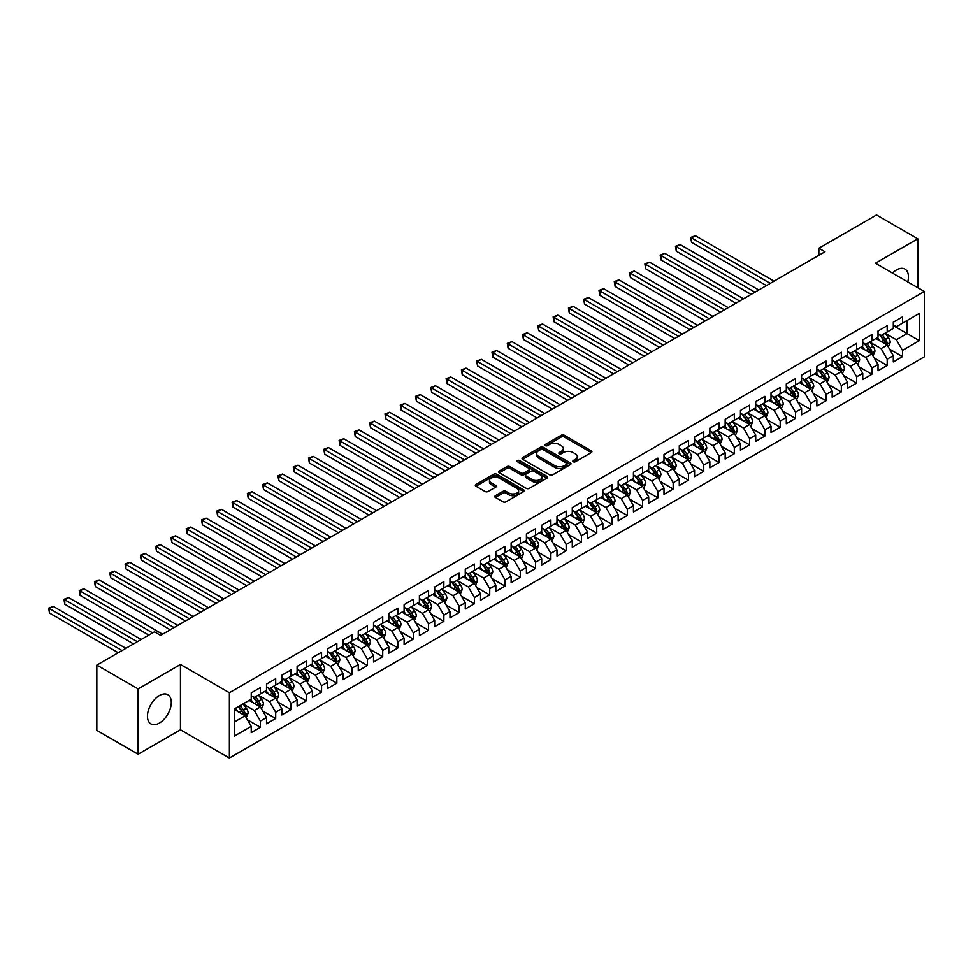 <?xml version="1.0" encoding="UTF-8"?>
<svg xmlns="http://www.w3.org/2000/svg" width="973" height="973" viewBox="0 0 973 973"><rect width="100%" height="100%" fill="white"/><g stroke="black" fill="none" stroke-linecap="round" stroke-linejoin="round"><path stroke-width="1.46" d="M573.243 461.774A1.484 0.864 0 0 0 575.335 461.774L591.28 452.567A2.116 1.228 0 0 0 591.9 451.691A2.116 1.228 0 0 0 591.28 450.827L564.267 435.235A2.116 1.228 0 0 0 561.275 435.235L545.33 444.442A1.484 0.864 0 0 0 544.892 445.05A1.484 0.864 0 0 0 545.33 445.658A1.484 0.864 0 0 0 547.434 445.658L549.49 444.466A6.787 3.916 0 0 1 559.098 444.466L561.348 445.768A6.787 3.916 0 0 1 563.331 448.529A6.787 3.916 0 0 1 561.348 451.302L559.28 452.494A1.484 0.864 0 0 0 558.843 453.102A1.484 0.864 0 0 0 559.28 453.71A1.484 0.864 0 0 0 561.385 453.71L563.452 452.518A6.787 3.916 0 0 1 573.048 452.518L575.298 453.819A6.787 3.916 0 0 1 577.293 456.592A6.787 3.916 0 0 1 575.298 459.365L573.243 460.557A1.484 0.864 0 0 0 572.805 461.166A1.484 0.864 0 0 0 573.243 461.774L573.243 460.557M159.365 723.085A16.869 9.742 120 0 0 170.384 708.222A16.869 9.742 120 0 0 167.794 694.71A16.869 9.742 120 0 0 159.365 695.549A16.869 9.742 120 0 0 148.346 710.412A16.869 9.742 120 0 0 150.937 723.924A16.869 9.742 120 0 0 159.365 723.085M907.748 281.902A16.869 9.742 120 0 0 904.963 269.12A16.869 9.742 120 0 0 896.522 269.947A16.869 9.742 120 0 0 892.496 273.097M495.391 495.707A2.116 1.228 0 0 0 494.771 496.571A2.116 1.228 0 0 0 495.391 497.434L502.98 501.813A2.116 1.228 0 0 0 505.972 501.813L523.681 491.596A2.116 1.228 0 0 0 524.301 490.72A2.116 1.228 0 0 0 523.681 489.857L496.668 474.265A2.116 1.228 0 0 0 493.676 474.265L475.967 484.493A2.116 1.228 0 0 0 475.347 485.357A2.116 1.228 0 0 0 475.967 486.22L485.113 491.511A2.116 1.228 0 0 0 488.118 491.511L495.695 487.132A2.116 1.228 0 0 0 496.315 486.269A2.116 1.228 0 0 0 495.695 485.393L491.158 482.778A5.68 3.272 0 0 1 489.492 480.455A5.68 3.272 0 0 1 492.995 477.427A5.68 3.272 0 0 1 499.185 478.144L516.967 488.41A5.68 3.272 0 0 1 518.633 490.72A5.68 3.272 0 0 1 515.131 493.749A5.68 3.272 0 0 1 508.94 493.043L505.972 491.329A2.116 1.228 0 0 0 502.98 491.329L495.391 495.707L495.391 497.434M138.117 688.933L138.117 754.245L180.455 729.799L180.455 664.474L138.117 688.933L96.838 665.094L154.476 631.818L160.581 635.357L824.982 251.764L818.865 248.237L818.865 255.303M180.455 664.474L229.385 692.727L924.35 291.486L924.35 356.799L229.385 758.04L229.385 692.727M917.782 287.692L917.782 238.799L875.432 263.245L924.35 291.486M917.782 238.799L876.503 214.96L818.865 248.237M549.648 474.873A2.116 1.228 0 0 0 552.64 474.873L570.348 464.644A2.116 1.228 0 0 0 570.969 463.78A2.116 1.228 0 0 0 570.348 462.917L543.335 447.325A2.116 1.228 0 0 0 540.343 447.325L522.635 457.541A2.116 1.228 0 0 0 522.014 458.405A2.116 1.228 0 0 0 522.635 459.28L549.648 474.873M518.05 462.09A1.484 0.864 0 0 1 519.558 462.297L546.984 478.132L529.312 488.349A2.116 1.228 0 0 1 526.308 488.349L499.295 472.744L499.295 471.017A2.116 1.228 0 0 0 498.675 471.881A2.116 1.228 0 0 0 499.295 472.744M499.295 471.017L506.872 466.639A2.116 1.228 0 0 1 509.876 466.639L520.835 472.963A2.116 1.228 0 0 0 523.827 472.963L528.862 470.068A2.116 1.228 0 0 0 529.482 469.193A2.116 1.228 0 0 0 528.862 468.329L517.454 461.749A1.484 0.864 0 0 1 517.016 461.141A1.484 0.864 0 0 1 517.94 460.351A1.484 0.864 0 0 1 519.558 460.533L547.021 476.393A2.116 1.228 0 0 1 547.641 477.257A2.116 1.228 0 0 1 547.021 478.12L547.021 476.393M893.311 325.639L907.079 333.581L907.079 320.518L919.303 313.464L902.494 323.17L902.494 316.906L893.311 322.197L893.311 328.473L887.206 332L887.206 325.736L878.023 331.027L878.023 337.29L871.917 340.83L871.917 334.554L862.747 339.857L862.747 346.12L856.629 349.648L856.629 343.384L847.459 348.675L847.459 354.95L841.341 358.478L841.341 352.214L832.17 357.505L832.17 363.768L826.053 367.308L826.053 361.032L816.882 366.334L816.882 372.598L810.764 376.125L810.764 369.862L801.594 375.152L801.594 381.428L795.476 384.955L795.476 378.692L786.306 383.982L786.306 390.246L780.188 393.785L780.188 387.509L771.017 392.812L771.017 399.076L764.9 402.603L764.9 396.339L755.729 401.63L755.729 407.906L749.611 411.433L749.611 405.169L740.441 410.46L740.441 416.724L734.323 420.263L734.323 413.987L725.153 419.29L725.153 425.554L719.035 429.081L719.035 422.817L709.864 428.12L709.864 434.384L703.747 437.911L703.747 431.647L694.576 436.938L694.576 443.202L688.458 446.741L688.458 440.477L679.288 445.768L679.288 452.031L673.17 455.559L673.17 449.295L664 454.598L664 460.861L657.894 464.389L657.894 458.125L648.711 463.416L648.711 469.691L642.606 473.219L642.606 466.955L633.423 472.246L633.423 478.509L627.317 482.049L627.317 475.773L618.147 481.076L618.147 487.339L612.029 490.866L612.029 484.603L602.859 489.893L602.859 496.169L596.741 499.696L596.741 493.433L587.57 498.723L587.57 504.987L581.453 508.526L581.453 502.25L572.282 507.553L572.282 513.817L566.164 517.344L566.164 511.08L556.994 516.371L556.994 522.647L550.876 526.174L550.876 519.91L541.706 525.201L541.706 531.465L535.588 535.004L535.588 528.728L526.417 534.031L526.417 540.295L520.3 543.822L520.3 537.558L511.129 542.849L511.129 549.125L505.011 552.652L505.011 546.388L495.841 551.679L495.841 557.943L489.723 561.482L489.723 555.206L480.553 560.509L480.553 566.773L474.435 570.3L474.435 564.036L465.264 569.339L465.264 575.602L459.147 579.13L459.147 572.866L449.976 578.157L449.976 584.42L443.858 587.96L443.858 581.696L434.688 586.987L434.688 593.25L428.57 596.777L428.57 590.514L419.399 595.817L419.399 602.08L413.294 605.607L413.294 599.344L404.111 604.634L404.111 610.91L398.006 614.437L398.006 608.174L388.823 613.464L388.823 619.728L382.717 623.267L382.717 616.991L373.535 622.294L373.535 628.558L367.429 632.085L367.429 625.821L358.259 631.112L358.259 637.388L352.141 640.915L352.141 634.651L342.97 639.942L342.97 646.206L336.853 649.745L336.853 643.469L327.682 648.772L327.682 655.036L321.564 658.563L321.564 652.299L312.394 657.59L312.394 663.866L306.276 667.393L306.276 661.129L297.106 666.42L297.106 672.684L290.988 676.223L290.988 669.947L281.817 675.25L281.817 681.514L275.7 685.041L275.7 678.777L266.529 684.068L266.529 690.344L260.411 693.871L260.411 687.607L251.241 692.898L251.241 699.161L234.42 708.879L234.42 736.062L251.241 726.357L245.123 715.763L234.42 709.585M919.303 313.464L919.303 340.647L902.494 350.353L896.376 339.759L885.296 333.362M889.565 349.161L902.494 356.629L902.494 350.353M902.494 356.629L893.311 361.92L893.311 355.656L887.206 359.183L881.088 348.589L870.008 342.192M874.289 357.991L887.206 365.447L887.206 359.183M887.206 365.447L878.023 370.749L878.023 364.474L871.917 368.013L865.8 357.419L854.72 351.022M859.001 366.821L871.917 374.277L871.917 368.013M871.917 374.277L862.747 379.567L862.747 373.304L856.629 376.831L850.511 366.249L839.431 359.84M843.713 375.639L856.629 383.107L856.629 376.831M856.629 383.107L847.459 388.397L847.459 382.134L841.341 385.661L835.223 375.067L824.143 368.67M828.424 384.469L841.341 391.924L841.341 385.661M841.341 391.924L832.17 397.227L832.17 390.951L826.053 394.491L819.935 383.897L808.855 377.5M813.136 393.299L826.053 400.754L826.053 394.491M826.053 400.754L816.882 406.045L816.882 399.781L810.764 403.309L804.647 392.727L793.567 386.317M797.848 402.117L810.764 409.584L810.764 403.309M810.764 409.584L801.594 414.875L801.594 408.611L795.476 412.138L789.358 401.545L778.278 395.147M782.56 410.947L795.476 418.402L795.476 412.138M795.476 418.402L786.306 423.705L786.306 417.441L780.188 420.968L774.07 410.375L762.99 403.977M767.271 419.777L780.188 427.232L780.188 420.968M780.188 427.232L771.017 432.523L771.017 426.259L764.9 429.786L758.782 419.205L747.702 412.807M751.983 428.606L764.9 436.062L764.9 429.786M764.9 436.062L755.729 441.353L755.729 435.089L749.611 438.616L743.494 428.023L732.414 421.625M736.695 437.424L749.611 444.88L749.611 438.616M749.611 444.88L740.441 450.183L740.441 443.919L734.323 447.446L728.205 436.853L717.125 430.455M721.407 446.254L734.323 453.71L734.323 447.446M734.323 453.71L725.153 459.013L725.153 452.737L719.035 456.276L712.929 445.683L701.837 439.285M706.118 455.084L719.035 462.54L719.035 456.276M719.035 462.54L709.864 467.831L709.864 461.567L703.747 465.094L697.641 454.5L686.549 448.103M690.83 463.902L703.747 471.358L703.747 465.094M703.747 471.358L694.576 476.661L694.576 470.397L688.458 473.924L682.353 463.33L671.261 456.933M675.542 472.732L688.458 480.188L688.458 473.924M688.458 480.188L679.288 485.491L679.288 479.215L673.17 482.754L667.064 472.16L655.972 465.763M660.253 481.562L673.17 489.018L673.17 482.754M673.17 489.018L664 494.308L664 488.045L657.894 491.572L651.776 480.978L640.684 474.581M644.965 490.38L657.894 497.848L657.894 491.572M657.894 497.848L648.711 503.138L648.711 496.875L642.606 500.402L636.488 489.808L625.408 483.411M629.689 499.21L642.606 506.665L642.606 500.402M642.606 506.665L633.423 511.968L633.423 505.692L627.317 509.232L621.2 498.638L610.12 492.241M614.401 508.04L627.317 515.495L627.317 509.232M627.317 515.495L618.147 520.786L618.147 514.522L612.029 518.05L605.911 507.468L594.831 501.059M599.113 516.858L612.029 524.325L612.029 518.05M612.029 524.325L602.859 529.616L602.859 523.352L596.741 526.88L590.623 516.286L579.543 509.888M583.824 525.688L596.741 533.143L596.741 526.88M596.741 533.143L587.57 538.446L587.57 532.17L581.453 535.709L575.335 525.116L564.255 518.718M568.536 534.518L581.453 541.973L581.453 535.709M581.453 541.973L572.282 547.264L572.282 541L566.164 544.527L560.047 533.946L548.967 527.536M553.248 543.335L566.164 550.803L566.164 544.527M566.164 550.803L556.994 556.094L556.994 549.83L550.876 553.357L544.758 542.764L533.678 536.366M537.96 552.165L550.876 559.621L550.876 553.357M550.876 559.621L541.706 564.924L541.706 558.66L535.588 562.187L529.47 551.594L518.39 545.196M522.671 560.995L535.588 568.451L535.588 562.187M535.588 568.451L526.417 573.742L526.417 567.478L520.3 571.005L514.182 560.424L503.102 554.026M507.383 569.825L520.3 577.281L520.3 571.005M520.3 577.281L511.129 582.572L511.129 576.308L505.011 579.835L498.894 569.241L487.814 562.844M492.095 578.643L505.011 586.099L505.011 579.835M505.011 586.099L495.841 591.402L495.841 585.138L489.723 588.665L483.605 578.071L472.525 571.674M476.806 587.473L489.723 594.929L489.723 588.665M489.723 594.929L480.553 600.232L480.553 593.956L474.435 597.495L468.317 586.901L457.237 580.504M461.518 596.303L474.435 603.759L474.435 597.495M474.435 603.759L465.264 609.049L465.264 602.786L459.147 606.313L453.041 595.719L441.949 589.322M446.23 605.121L459.147 612.576L459.147 606.313M459.147 612.576L449.976 617.879L449.976 611.616L443.858 615.143L437.753 604.549L426.661 598.152M430.942 613.951L443.858 621.406L443.858 615.143M443.858 621.406L434.688 626.709L434.688 620.433L428.57 623.973L422.464 613.379L411.372 606.982M415.653 622.781L428.57 630.236L428.57 623.973M428.57 630.236L419.399 635.527L419.399 629.263L413.294 632.791L407.176 622.197L396.084 615.8M400.365 631.599L413.294 639.066L413.294 632.791M413.294 639.066L404.111 644.357L404.111 638.093L398.006 641.621L391.888 631.027L380.808 624.63M385.077 640.429L398.006 647.884L398.006 641.621M398.006 647.884L388.823 653.187L388.823 646.911L382.717 650.45L376.6 639.857L365.52 633.459M369.801 649.259L382.717 656.714L382.717 650.45M382.717 656.714L373.535 662.005L373.535 655.741L367.429 659.268L361.311 648.687L350.231 642.277M354.513 658.076L367.429 665.544L367.429 659.268M367.429 665.544L358.259 670.835L358.259 664.571L352.141 668.098L346.023 657.505L334.943 651.107M339.224 666.906L352.141 674.362L352.141 668.098M352.141 674.362L342.97 679.665L342.97 673.389L336.853 676.928L330.735 666.335L319.655 659.937M323.936 675.736L336.853 683.192L336.853 676.928M336.853 683.192L327.682 688.483L327.682 682.219L321.564 685.746L315.447 675.165L304.367 668.755M308.648 684.554L321.564 692.022L321.564 685.746M321.564 692.022L312.394 697.313L312.394 691.049L306.276 694.576L300.158 683.983L289.078 677.585M293.36 693.384L306.276 700.84L306.276 694.576M306.276 700.84L297.106 706.143L297.106 699.879L290.988 703.406L284.87 692.812L273.79 686.415M278.071 702.214L290.988 709.67L290.988 703.406M290.988 709.67L281.817 714.96L281.817 708.697L275.7 712.224L269.582 701.642L258.502 695.245M262.783 711.044L275.7 718.5L275.7 712.224M275.7 718.5L266.529 723.79L266.529 717.527L260.411 721.054L254.294 710.46L243.214 704.063M247.495 719.862L260.411 727.317L260.411 721.054M260.411 727.317L251.241 732.62L251.241 726.357M251.241 695.634L254.294 697.398L260.411 693.871M234.42 721.942L245.123 715.763M266.529 686.804L269.582 688.58L275.7 685.041M254.294 710.46L260.411 706.933L249.1 700.402M266.529 717.527L260.411 706.933M281.817 677.986L284.87 679.75L290.988 676.223M269.582 701.642L275.7 698.103L264.388 691.572M281.817 708.697L275.7 698.103M297.106 669.156L300.158 670.92L306.276 667.393M284.87 692.812L290.988 689.285L279.677 682.754M297.106 699.879L290.988 689.285M312.394 660.326L315.447 662.102L321.564 658.563M300.158 683.983L306.276 680.455L294.965 673.924M312.394 691.049L306.276 680.455M327.682 651.509L330.735 653.272L336.853 649.745M315.447 675.165L321.564 671.625L310.253 665.094M327.682 682.219L321.564 671.625M342.97 642.679L346.023 644.442L352.141 640.915M330.735 666.335L336.853 662.808L325.541 656.276M342.97 673.389L336.853 662.808M358.259 633.849L361.311 635.612L367.429 632.085M346.023 657.505L352.141 653.978L340.83 647.446M358.259 664.571L352.141 653.978M373.535 625.031L376.6 626.794L382.717 623.267M361.311 648.687L367.429 645.148L356.118 638.616M373.535 655.741L367.429 645.148M388.823 616.201L391.888 617.964L398.006 614.437M376.6 639.857L382.717 636.33L371.394 629.799M388.823 646.911L382.717 636.33M404.111 607.371L407.176 609.134L413.294 605.607M391.888 631.027L398.006 627.5L386.682 620.969M404.111 638.093L398.006 627.5M419.399 598.553L422.464 600.317L428.57 596.777M407.176 622.197L413.294 618.67L401.971 612.139M419.399 629.263L413.294 618.67M434.688 589.723L437.753 591.487L443.858 587.96M422.464 613.379L428.57 609.84L417.259 603.309M434.688 620.433L428.57 609.84M449.976 580.893L453.041 582.657L459.147 579.13M437.753 604.549L443.858 601.022L432.547 594.491M449.976 611.616L443.858 601.022M465.264 572.075L468.317 573.839L474.435 570.3M453.041 595.719L459.147 592.192L447.835 585.661M465.264 602.786L459.147 592.192M480.553 563.245L483.605 565.009L489.723 561.482M468.317 586.901L474.435 583.362L463.124 576.831M480.553 593.956L474.435 583.362M495.841 554.415L498.894 556.179L505.011 552.652M483.605 578.071L489.723 574.544L478.412 568.013M495.841 585.138L489.723 574.544M511.129 545.585L514.182 547.361L520.3 543.822M498.894 569.241L505.011 565.714L493.7 559.183M511.129 576.308L505.011 565.714M526.417 536.768L529.47 538.531L535.588 535.004M514.182 560.424L520.3 556.884L508.988 550.353M526.417 567.478L520.3 556.884M541.706 527.938L544.758 529.701L550.876 526.174M529.47 551.594L535.588 548.067L524.277 541.535M541.706 558.66L535.588 548.067M556.994 519.108L560.047 520.883L566.164 517.344M544.758 542.764L550.876 539.237L539.565 532.705M556.994 549.83L550.876 539.237M572.282 510.29L575.335 512.053L581.453 508.526M560.047 533.946L566.164 530.407L554.853 523.875M572.282 541L566.164 530.407M587.57 501.46L590.623 503.223L596.741 499.696M575.335 525.116L581.453 521.589L570.142 515.058M587.57 532.17L581.453 521.589M602.859 492.63L605.911 494.393L612.029 490.866M590.623 516.286L596.741 512.759L585.43 506.228M602.859 523.352L596.741 512.759M618.147 483.812L621.2 485.576L627.317 482.049M605.911 507.468L612.029 503.929L600.718 497.398M618.147 514.522L612.029 503.929M633.423 474.982L636.488 476.746L642.606 473.219M621.2 498.638L627.317 495.111L616.006 488.58M633.423 505.692L627.317 495.111M648.711 466.152L651.776 467.916L657.894 464.389M636.488 489.808L642.606 486.281L631.282 479.75M648.711 496.875L642.606 486.281M664 457.334L667.064 459.098L673.17 455.559M651.776 480.978L657.894 477.451L646.571 470.92M664 488.045L657.894 477.451M679.288 448.504L682.353 450.268L688.458 446.741M667.064 472.16L673.17 468.621L661.859 462.09M679.288 479.215L673.17 468.621M694.576 439.674L697.641 441.438L703.747 437.911M682.353 463.33L688.458 459.803L677.147 453.272M694.576 470.397L688.458 459.803M709.864 430.857L712.929 432.62L719.035 429.081M697.641 454.5L703.747 450.973L692.435 444.442M709.864 461.567L703.747 450.973M725.153 422.027L728.205 423.79L734.323 420.263M712.929 445.683L719.035 442.143L707.724 435.612M725.153 452.737L719.035 442.143M740.441 413.197L743.494 414.96L749.611 411.433M728.205 436.853L734.323 433.326L723.012 426.794M740.441 443.919L734.323 433.326M755.729 404.367L758.782 406.142L764.9 402.603M743.494 428.023L749.611 424.496L738.3 417.964M755.729 435.089L749.611 424.496M771.017 395.549L774.07 397.312L780.188 393.785M758.782 419.205L764.9 415.666L753.589 409.134M771.017 426.259L764.9 415.666M786.306 386.719L789.358 388.482L795.476 384.955M774.07 410.375L780.188 406.848L768.877 400.317M786.306 417.441L780.188 406.848M801.594 377.889L804.647 379.665L810.764 376.125M789.358 401.545L795.476 398.018L784.165 391.487M801.594 408.611L795.476 398.018M816.882 369.071L819.935 370.835L826.053 367.308M804.647 392.727L810.764 389.188L799.453 382.657M816.882 399.781L810.764 389.188M832.17 360.241L835.223 362.005L841.341 358.478M819.935 383.897L826.053 380.37L814.742 373.839M832.17 390.951L826.053 380.37M847.459 351.411L850.511 353.175L856.629 349.648M835.223 375.067L841.341 371.54L830.03 365.009M847.459 382.134L841.341 371.54M862.747 342.593L865.8 344.357L871.917 340.83M850.511 366.249L856.629 362.71L845.318 356.179M862.747 373.304L856.629 362.71M878.023 333.763L881.088 335.527L887.206 332M865.8 357.419L871.917 353.892L860.606 347.361M878.023 364.474L871.917 353.892M893.311 324.933L896.376 326.697L902.494 323.17M881.088 348.589L887.206 345.062L875.882 338.531M893.311 355.656L887.206 345.062M96.838 665.094L96.838 730.407L138.117 754.245M180.455 729.799L229.385 758.04M896.376 339.759L907.079 333.581L919.303 340.647M573.827 461.98L575.298 461.129A6.787 3.916 0 0 0 577.293 458.356L577.293 456.592M563.331 448.529L563.331 450.304A6.787 3.916 0 0 1 561.348 453.077L559.876 453.917M591.28 450.827L591.28 452.567L564.267 436.999A2.116 1.228 0 0 0 561.275 436.999L545.926 445.865M570.324 464.668L543.335 449.088A2.116 1.228 0 0 0 540.343 449.088L522.659 459.292M566.602 464.389A1.484 0.864 0 0 0 567.028 463.78A1.484 0.864 0 0 0 566.602 463.172L542.885 449.49A1.484 0.864 0 0 0 540.793 449.49L538.616 450.742A6.787 3.916 0 0 0 536.622 453.515A6.787 3.916 0 0 0 538.616 456.288L554.817 465.641A6.787 3.916 0 0 0 564.425 465.641L566.602 464.389L566.602 466.152A1.484 0.864 0 0 0 567.028 465.544L567.028 463.78M536.622 453.515L536.622 455.279A6.787 3.916 0 0 0 538.616 458.052L538.616 456.288M566.602 466.152L564.425 467.405A6.787 3.916 0 0 1 554.817 467.405L538.616 458.052M499.331 472.769L506.872 468.402L506.872 466.639M529.482 469.193L529.482 470.956A2.116 1.228 0 0 1 528.862 471.832L523.827 474.727A2.116 1.228 0 0 1 520.835 474.727L509.876 468.402A2.116 1.228 0 0 0 506.872 468.402M532.195 479.531A5.68 3.272 0 0 0 538.385 480.236A5.68 3.272 0 0 0 541.888 477.208A5.68 3.272 0 0 0 540.222 474.897L533.958 471.273A2.116 1.228 0 0 0 530.954 471.273L525.931 474.179A2.116 1.228 0 0 0 525.311 475.043A2.116 1.228 0 0 0 525.931 475.906L532.195 479.531L532.195 481.294A5.68 3.272 0 0 0 538.385 482A5.68 3.272 0 0 0 541.888 478.971L541.888 477.208M525.311 475.043L525.311 476.806A2.116 1.228 0 0 0 525.931 477.682L525.931 475.906M532.195 481.294L525.931 477.682M518.633 490.72L518.633 492.496A5.68 3.272 0 0 1 515.131 495.525A5.68 3.272 0 0 1 508.94 494.807L505.972 493.092A2.116 1.228 0 0 0 502.98 493.092L495.427 497.458M489.492 480.455L489.492 482.219A5.68 3.272 0 0 0 491.158 484.542L491.158 482.778M495.671 487.145L491.158 484.542M523.681 489.857L523.681 491.596L496.668 476.028A2.116 1.228 0 0 0 493.676 476.028L475.992 486.232M888.337 347.02L890.222 342.399A5.729 3.308 -120 0 0 888.398 337.522L885.15 333.18M879.981 340.891L877.512 337.595M774.07 281.161L695.391 235.734L691.572 237.935L691.572 242.35L766.432 285.576M879.385 334.542L883.654 340.258A5.729 3.308 60 0 1 885.296 343.7L887.133 342.642A5.729 3.308 -120 0 0 885.491 339.188L882.243 334.858M880.395 335.126L884.408 340.477A2.919 1.691 60 0 1 884.931 341.365L887.133 342.642M691.572 242.35L690.721 237.448L770.251 283.362M690.721 237.448L695.391 235.734M873.049 355.85L874.946 351.217A5.729 3.308 -120 0 0 873.109 346.339L869.862 342.01M864.693 349.721L862.224 346.424M758.782 289.99L680.103 244.551L676.284 246.765L676.284 251.18L751.144 294.393M864.097 343.372L868.378 349.076A5.729 3.308 60 0 1 870.008 352.53L871.844 351.46A5.729 3.308 -120 0 0 870.203 348.018L866.955 343.688M865.106 343.956L869.12 349.307A2.919 1.691 60 0 1 869.643 350.195L871.844 351.46M676.284 251.18L675.444 246.278L754.963 292.192M675.444 246.278L680.103 244.551M857.76 364.668L859.658 360.046A5.729 3.308 -120 0 0 857.821 355.169L854.574 350.827M849.405 358.538L846.936 355.242M743.494 298.808L664.814 253.381L660.995 255.595L660.995 259.998L735.856 303.223M848.809 352.202L853.09 357.906A5.729 3.308 60 0 1 854.72 361.348L856.556 360.29A5.729 3.308 -120 0 0 854.914 356.848L851.667 352.506M849.818 352.785L853.832 358.137A2.919 1.691 60 0 1 854.355 359.025L856.556 360.29M660.995 259.998L660.156 255.108L739.675 301.022M660.156 255.108L664.814 253.381M842.472 373.498L844.369 368.876A5.729 3.308 -120 0 0 842.533 363.999L839.285 359.657M834.116 367.368L831.647 364.072M728.205 307.638L649.526 262.211L645.707 264.413L645.707 268.828L720.567 312.053M833.52 361.019L837.802 366.736A5.729 3.308 60 0 1 839.444 370.178L841.268 369.12A5.729 3.308 -120 0 0 839.626 365.678L836.379 361.336M834.53 361.603L838.544 366.967A2.919 1.691 60 0 1 839.067 367.843L841.268 369.12M645.707 268.828L644.868 263.926L724.386 309.84M644.868 263.926L649.526 262.211M827.184 382.328L829.081 377.694A5.729 3.308 -120 0 0 827.245 372.817L823.997 368.487M818.828 376.198L816.359 372.902M712.917 316.468L634.238 271.041L630.419 273.243L630.419 277.658L705.279 320.871M818.232 369.849L822.513 375.554A5.729 3.308 60 0 1 824.155 379.008L825.98 377.95A5.729 3.308 -120 0 0 824.35 374.496L821.103 370.166M819.242 370.433L823.255 375.785A2.919 1.691 60 0 1 823.79 376.673L825.98 377.95M630.419 277.658L629.58 272.756L709.098 318.67M629.58 272.756L634.238 271.041M811.896 391.146L813.793 386.524A5.729 3.308 -120 0 0 811.956 381.647L808.709 377.317M803.54 385.016L801.071 381.72M697.641 325.286L618.95 279.859L615.131 282.073L615.131 286.476L689.991 329.701M802.944 378.679L807.225 384.384A5.729 3.308 60 0 1 808.867 387.826L810.691 386.768A5.729 3.308 -120 0 0 809.062 383.326L805.814 378.984M803.953 379.263L807.967 384.615A2.919 1.691 60 0 1 808.502 385.503L810.691 386.768M615.131 286.476L614.291 281.586L693.81 327.5M614.291 281.586L618.95 279.859M796.607 399.976L798.505 395.354A5.729 3.308 -120 0 0 796.668 390.477L793.421 386.135M788.252 393.846L785.783 390.55M682.353 334.116L603.661 288.689L599.842 290.891L599.842 295.306L674.703 338.531M787.656 387.509L791.937 393.214A5.729 3.308 60 0 1 793.579 396.656L795.415 395.597A5.729 3.308 -120 0 0 793.773 392.155L790.526 387.813M788.665 388.081L792.679 393.445A2.919 1.691 60 0 1 793.214 394.32L795.415 395.597M599.842 295.306L599.003 290.404L678.522 336.317M599.003 290.404L603.661 288.689M781.319 408.806L783.216 404.172A5.729 3.308 -120 0 0 781.392 399.295L778.145 394.965M772.963 402.676L770.494 399.38M667.064 342.946L588.373 297.519L584.554 299.72L584.554 304.135L659.414 347.361M772.367 396.327L776.649 402.031A5.729 3.308 60 0 1 778.291 405.486L780.127 404.427A5.729 3.308 -120 0 0 778.485 400.973L775.238 396.643M773.377 396.911L777.391 402.263A2.919 1.691 60 0 1 777.926 403.15L780.127 404.427M584.554 304.135L583.715 299.234L663.233 345.147M583.715 299.234L588.373 297.519M766.031 417.624L767.928 413.002A5.729 3.308 -120 0 0 766.104 408.125L762.856 403.795M757.675 411.494L755.206 408.198M651.776 351.764L573.085 306.337L569.266 308.55L569.266 312.965L644.126 356.179M757.091 405.157L761.36 410.861A5.729 3.308 60 0 1 763.002 414.303L764.839 413.245A5.729 3.308 -120 0 0 763.197 409.803L759.949 405.473M758.089 405.741L762.102 411.093A2.919 1.691 60 0 1 762.637 411.98L764.839 413.245M569.266 312.965L568.427 308.064L647.945 353.977M568.427 308.064L573.085 306.337M750.742 426.454L752.64 421.832A5.729 3.308 -120 0 0 750.815 416.955L747.568 412.613M742.387 420.324L739.918 417.028M636.488 360.594L557.797 315.167L553.978 317.368L553.978 321.783L628.838 365.009M741.803 413.987L746.072 419.691A5.729 3.308 60 0 1 747.714 423.133L749.551 422.075A5.729 3.308 -120 0 0 747.909 418.633L744.661 414.291M742.8 414.559L746.814 419.922A2.919 1.691 60 0 1 747.349 420.81L749.551 422.075M553.978 321.783L553.138 316.882L632.669 362.795M553.138 316.882L557.797 315.167M735.454 435.284L737.352 430.662A5.729 3.308 -120 0 0 735.527 425.773L732.28 421.443M727.099 429.154L724.63 425.858M621.2 369.424L542.508 323.997L538.689 326.198L538.689 330.613L613.549 373.839M726.515 422.805L730.784 428.509A5.729 3.308 60 0 1 732.426 431.963L734.262 430.905A5.729 3.308 -120 0 0 732.62 427.451L729.373 423.121M727.512 423.389L731.526 428.74A2.919 1.691 60 0 1 732.061 429.628L734.262 430.905M538.689 330.613L537.85 325.712L617.381 371.625M537.85 325.712L542.508 323.997M720.166 444.114L722.063 439.48A5.729 3.308 -120 0 0 720.239 434.603L716.992 430.273M711.81 437.972L709.341 434.688M605.911 378.242L527.22 332.815L523.401 335.028L523.401 339.443L598.261 382.657M711.227 431.635L715.496 437.339A5.729 3.308 60 0 1 717.137 440.781L718.974 439.723A5.729 3.308 -120 0 0 717.332 436.281L714.085 431.951M712.236 432.219L716.237 437.57A2.919 1.691 60 0 1 716.773 438.458L718.974 439.723M523.401 339.443L522.562 334.542L602.092 380.455M522.562 334.542L527.22 332.815M704.878 452.931L706.775 448.31A5.729 3.308 -120 0 0 704.951 443.433L701.703 439.091M696.522 446.802L694.053 443.506M590.623 387.072L511.944 341.645L508.113 343.846L508.113 348.261L582.973 391.487M695.938 440.465L700.207 446.169A5.729 3.308 60 0 1 701.849 449.611L703.686 448.553A5.729 3.308 -120 0 0 702.044 445.111L698.796 440.769M696.948 441.037L700.949 446.4A2.919 1.691 60 0 1 701.484 447.288L703.686 448.553M508.113 348.261L507.274 343.372L586.804 389.285M507.274 343.372L511.944 341.645M689.589 461.761L691.487 457.14A5.729 3.308 -120 0 0 689.662 452.263L686.415 447.921M681.234 455.632L678.765 452.336M575.335 395.902L496.656 350.475L492.825 352.676L492.825 357.091L567.697 400.317M680.65 449.283L684.919 454.987A5.729 3.308 60 0 1 686.561 458.441L688.398 457.383A5.729 3.308 -120 0 0 686.756 453.929L683.508 449.599M681.659 449.867L685.661 455.218A2.919 1.691 60 0 1 686.196 456.106L688.398 457.383M492.825 357.091L491.985 352.19L571.516 398.103M491.985 352.19L496.656 350.475M674.313 470.591L676.199 465.958A5.729 3.308 -120 0 0 674.374 461.08L671.127 456.751M665.946 464.462L663.477 461.166M560.047 404.719L481.367 359.292L477.536 361.506L477.536 365.921L552.409 409.134M665.362 458.113L669.631 463.817A5.729 3.308 60 0 1 671.273 467.259L673.109 466.201A5.729 3.308 -120 0 0 671.467 462.759L668.22 458.429M666.371 458.697L670.385 464.048A2.919 1.691 60 0 1 670.908 464.936L673.109 466.201M477.536 365.921L476.697 361.019L556.228 406.933M476.697 361.019L481.367 359.292M659.025 479.409L660.91 474.788A5.729 3.308 -120 0 0 659.086 469.91L655.838 465.568M650.669 473.279L648.2 469.983M544.758 413.549L466.079 368.122L462.248 370.336L462.248 374.739L537.12 417.964M650.073 466.943L654.342 472.647A5.729 3.308 60 0 1 655.984 476.089L657.821 475.031A5.729 3.308 -120 0 0 656.179 471.589L652.932 467.247M651.083 467.526L655.097 472.878A2.919 1.691 60 0 1 655.62 473.766L657.821 475.031M462.248 374.739L461.409 369.849L540.939 415.763M461.409 369.849L466.079 368.122M643.737 488.239L645.622 483.617A5.729 3.308 -120 0 0 643.798 478.74L640.55 474.398M635.381 482.109L632.912 478.813M529.47 422.379L450.791 376.952L446.972 379.154L446.972 383.569L521.832 426.794M634.785 475.761L639.054 481.477A5.729 3.308 60 0 1 640.696 484.919L642.533 483.861A5.729 3.308 -120 0 0 640.891 480.407L637.643 476.077M635.795 476.344L639.808 481.696A2.919 1.691 60 0 1 640.331 482.584L642.533 483.861M446.972 383.569L446.121 378.667L525.651 424.581M446.121 378.667L450.791 376.952M628.449 497.069L630.334 492.435A5.729 3.308 -120 0 0 628.509 487.558L625.262 483.228M620.093 490.939L617.624 487.643M514.182 431.209L435.503 385.77L431.684 387.984L431.684 392.399L506.544 435.612M619.497 484.59L623.778 490.295A5.729 3.308 60 0 1 625.408 493.749L627.244 492.679A5.729 3.308 -120 0 0 625.603 489.237L622.355 484.907M620.506 485.174L624.52 490.526A2.919 1.691 60 0 1 625.043 491.414L627.244 492.679M431.684 392.399L430.832 387.497L510.363 433.411M430.832 387.497L435.503 385.77M613.16 505.887L615.058 501.265A5.729 3.308 -120 0 0 613.221 496.388L609.974 492.046M604.805 499.757L602.336 496.461M498.894 440.027L420.214 394.6L416.395 396.814L416.395 401.217L491.256 444.442M604.209 493.42L608.49 499.125A5.729 3.308 60 0 1 610.12 502.567L611.956 501.509A5.729 3.308 -120 0 0 610.314 498.067L607.067 493.725M605.218 494.004L609.232 499.356A2.919 1.691 60 0 1 609.755 500.244L611.956 501.509M416.395 401.217L415.556 396.327L495.075 442.241M415.556 396.327L420.214 394.6M597.872 514.717L599.769 510.095A5.729 3.308 -120 0 0 597.933 505.218L594.685 500.876M589.516 508.587L587.047 505.291M483.605 448.857L404.926 403.43L401.107 405.632L401.107 410.047L475.967 453.272M588.92 502.238L593.202 507.955A5.729 3.308 60 0 1 594.831 511.397L596.668 510.339A5.729 3.308 -120 0 0 595.026 506.897L591.779 502.555M589.93 502.822L593.944 508.186A2.919 1.691 60 0 1 594.467 509.061L596.668 510.339M401.107 410.047L400.268 405.145L479.786 451.058M400.268 405.145L404.926 403.43M582.584 523.547L584.481 518.913A5.729 3.308 -120 0 0 582.645 514.036L579.397 509.706M574.228 517.417L571.759 514.121M468.317 457.687L389.638 412.26L385.819 414.462L385.819 418.876L460.679 462.09M573.632 511.068L577.913 516.772A5.729 3.308 60 0 1 579.555 520.227L581.38 519.168A5.729 3.308 -120 0 0 579.75 515.714L576.503 511.384M574.642 511.652L578.655 517.004A2.919 1.691 60 0 1 579.19 517.891L581.38 519.168M385.819 418.876L384.98 413.975L464.498 459.888M384.98 413.975L389.638 412.26M567.295 532.365L569.193 527.743A5.729 3.308 -120 0 0 567.356 522.866L564.109 518.536M558.94 526.235L556.471 522.939M453.041 466.505L374.35 421.078L370.531 423.291L370.531 427.694L445.391 470.92M558.344 519.898L562.625 525.602A5.729 3.308 60 0 1 564.267 529.044L566.091 527.986A5.729 3.308 -120 0 0 564.462 524.544L561.214 520.202M559.353 520.482L563.367 525.834A2.919 1.691 60 0 1 563.902 526.721L566.091 527.986M370.531 427.694L369.691 422.805L449.21 468.718M369.691 422.805L374.35 421.078M552.007 541.195L553.905 536.573A5.729 3.308 -120 0 0 552.068 531.696L548.821 527.354M543.652 535.065L541.183 531.769M437.753 475.335L359.061 429.908L355.242 432.109L355.242 436.524L430.102 479.75M543.056 528.728L547.337 534.432A5.729 3.308 60 0 1 548.979 537.874L550.803 536.816A5.729 3.308 -120 0 0 549.173 533.374L545.926 529.032M544.065 529.3L548.079 534.663A2.919 1.691 60 0 1 548.614 535.539L550.803 536.816M355.242 436.524L354.403 431.623L433.922 477.536M354.403 431.623L359.061 429.908M536.719 550.025L538.616 545.391A5.729 3.308 -120 0 0 536.792 540.514L533.545 536.184M528.363 543.895L525.894 540.599M422.464 484.165L343.773 438.738L339.954 440.939L339.954 445.354L414.814 488.58M527.767 537.546L532.049 543.25A5.729 3.308 60 0 1 533.691 546.704L535.527 545.646A5.729 3.308 -120 0 0 533.885 542.192L530.638 537.862M528.777 538.13L532.79 543.481A2.919 1.691 60 0 1 533.326 544.369L535.527 545.646M339.954 445.354L339.115 440.453L418.633 486.366M339.115 440.453L343.773 438.738M521.431 558.843L523.328 554.221A5.729 3.308 -120 0 0 521.504 549.344L518.256 545.014M513.075 552.713L510.606 549.417M407.176 492.983L328.485 447.556L324.666 449.769L324.666 454.184L399.526 497.398M512.479 546.376L516.76 552.08A5.729 3.308 60 0 1 518.402 555.522L520.239 554.464A5.729 3.308 -120 0 0 518.597 551.022L515.349 546.692M513.489 546.96L517.502 552.311A2.919 1.691 60 0 1 518.037 553.199L520.239 554.464M324.666 454.184L323.827 449.283L403.345 495.196M323.827 449.283L328.485 447.556M506.142 567.673L508.04 563.051A5.729 3.308 -120 0 0 506.215 558.174L502.968 553.832M497.787 561.543L495.318 558.247M391.888 501.813L313.197 456.386L309.378 458.587L309.378 463.002L384.238 506.228M497.203 555.206L501.472 560.91A5.729 3.308 60 0 1 503.114 564.352L504.951 563.294A5.729 3.308 -120 0 0 503.309 559.852L500.061 555.51M498.2 555.778L502.214 561.141A2.919 1.691 60 0 1 502.749 562.029L504.951 563.294M309.378 463.002L308.538 458.101L388.069 504.014M308.538 458.101L313.197 456.386M490.854 576.503L492.752 571.881A5.729 3.308 -120 0 0 490.927 566.991L487.68 562.662M482.499 570.373L480.03 567.077M376.6 510.643L297.908 465.216L294.089 467.417L294.089 471.832L368.949 515.058M481.915 564.024L486.184 569.728A5.729 3.308 60 0 1 487.826 573.182L489.662 572.124A5.729 3.308 -120 0 0 488.02 568.67L484.773 564.34M482.912 564.608L486.926 569.959A2.919 1.691 60 0 1 487.461 570.847L489.662 572.124M294.089 471.832L293.25 466.931L372.781 512.844M293.25 466.931L297.908 465.216M475.566 585.332L477.463 580.699A5.729 3.308 -120 0 0 475.639 575.821L472.392 571.492M467.21 579.19L464.741 575.907M361.311 519.46L282.62 474.033L278.801 476.247L278.801 480.662L353.661 523.875M466.626 572.854L470.896 578.558A5.729 3.308 60 0 1 472.537 582L474.374 580.942A5.729 3.308 -120 0 0 472.732 577.5L469.485 573.17M467.636 573.438L471.637 578.789A2.919 1.691 60 0 1 472.173 579.677L474.374 580.942M278.801 480.662L277.962 475.761L357.492 521.674M277.962 475.761L282.62 474.033M460.278 594.15L462.175 589.529A5.729 3.308 -120 0 0 460.351 584.651L457.103 580.309M451.922 588.02L449.453 584.724M346.023 528.29L267.344 482.863L263.513 485.065L263.513 489.48L338.373 532.705M451.338 581.684L455.607 587.388A5.729 3.308 60 0 1 457.249 590.83L459.086 589.772A5.729 3.308 -120 0 0 457.444 586.33L454.196 581.988M452.348 582.255L456.349 587.619A2.919 1.691 60 0 1 456.884 588.507L459.086 589.772M263.513 489.48L262.674 484.59L342.204 530.504M262.674 484.59L267.344 482.863M444.989 602.98L446.887 598.359A5.729 3.308 -120 0 0 445.062 593.469L441.815 589.139M436.634 596.85L434.165 593.554M330.735 537.12L252.056 491.693L248.224 493.895L248.224 498.31L323.097 541.535M436.05 590.502L440.319 596.206A5.729 3.308 60 0 1 441.961 599.66L443.797 598.602A5.729 3.308 -120 0 0 442.156 595.148L438.908 590.818M437.059 591.085L441.061 596.437A2.919 1.691 60 0 1 441.596 597.325L443.797 598.602M248.224 498.31L247.385 493.408L326.916 539.322M247.385 493.408L252.056 491.693M429.701 611.81L431.598 607.176A5.729 3.308 -120 0 0 429.774 602.299L426.527 597.969M421.345 605.68L418.876 602.384M315.447 545.938L236.767 500.511L232.936 502.725L232.936 507.14L307.809 550.353M420.762 599.332L425.031 605.036A5.729 3.308 60 0 1 426.673 608.478L428.509 607.42A5.729 3.308 -120 0 0 426.867 603.978L423.62 599.648M421.771 599.915L425.785 605.267A2.919 1.691 60 0 1 426.308 606.155L428.509 607.42M232.936 507.14L232.097 502.238L311.628 548.152M232.097 502.238L236.767 500.511M414.425 620.628L416.31 616.006A5.729 3.308 -120 0 0 414.486 611.129L411.238 606.787M406.069 614.498L403.6 611.202M300.158 554.768L221.479 509.341L217.648 511.555L217.648 515.958L292.52 559.183M405.473 608.161L409.742 613.866A5.729 3.308 60 0 1 411.384 617.308L413.221 616.25A5.729 3.308 -120 0 0 411.579 612.808L408.332 608.466M406.483 608.745L410.497 614.097A2.919 1.691 60 0 1 411.02 614.985L413.221 616.25M217.648 515.958L216.809 511.068L296.339 556.982M216.809 511.068L221.479 509.341M399.137 629.458L401.022 624.836A5.729 3.308 -120 0 0 399.198 619.959L395.95 615.617M390.781 623.328L388.312 620.032M284.87 563.598L206.191 518.171L202.372 520.373L202.372 524.788L277.232 568.013M390.185 616.979L394.454 622.696A5.729 3.308 60 0 1 396.096 626.138L397.933 625.08A5.729 3.308 -120 0 0 396.291 621.625L393.043 617.296M391.195 617.563L395.208 622.915A2.919 1.691 60 0 1 395.731 623.802L397.933 625.08M202.372 524.788L201.52 519.886L281.051 565.799M201.52 519.886L206.191 518.171M383.849 638.288L385.734 633.654A5.729 3.308 -120 0 0 383.909 628.777L380.662 624.447M375.493 632.158L373.024 628.862M269.582 572.428L190.903 526.989L187.084 529.203L187.084 533.618L261.944 576.831M374.897 625.809L379.166 631.513A5.729 3.308 60 0 1 380.808 634.968L382.644 633.897A5.729 3.308 -120 0 0 381.002 630.455L377.755 626.125M375.906 626.393L379.92 631.745A2.919 1.691 60 0 1 380.443 632.632L382.644 633.897M187.084 533.618L186.232 528.716L265.763 574.629M186.232 528.716L190.903 526.989M368.56 647.106L370.458 642.484A5.729 3.308 -120 0 0 368.621 637.607L365.374 633.265M360.205 640.976L357.736 637.68M254.294 581.246L175.614 535.819L171.795 538.033L171.795 542.435L246.656 585.661M359.609 634.639L363.89 640.343A5.729 3.308 60 0 1 365.52 643.785L367.356 642.727A5.729 3.308 -120 0 0 365.714 639.285L362.467 634.943M360.618 635.223L364.632 640.575A2.919 1.691 60 0 1 365.155 641.462L367.356 642.727M171.795 542.435L170.956 537.546L250.475 583.459M170.956 537.546L175.614 535.819M353.272 655.936L355.169 651.314A5.729 3.308 -120 0 0 353.333 646.437L350.085 642.095M344.916 649.806L342.447 646.51M239.005 590.076L160.326 544.649L156.507 546.85L156.507 551.265L231.367 594.491M344.32 643.457L348.602 649.173A5.729 3.308 60 0 1 350.231 652.615L352.068 651.557A5.729 3.308 -120 0 0 350.426 648.115L347.179 643.773M345.33 644.041L349.343 649.405A2.919 1.691 60 0 1 349.866 650.28L352.068 651.557M156.507 551.265L155.668 546.364L235.186 592.277M155.668 546.364L160.326 544.649M337.984 664.766L339.881 660.132A5.729 3.308 -120 0 0 338.045 655.255L334.797 650.925M329.628 658.636L327.159 655.34M223.717 598.906L145.038 553.479L141.219 555.68L141.219 560.095L216.079 603.309M329.032 652.287L333.313 657.991A5.729 3.308 60 0 1 334.955 661.445L336.78 660.387A5.729 3.308 -120 0 0 335.15 656.933L331.89 652.603M330.042 652.871L334.055 658.222A2.919 1.691 60 0 1 334.578 659.11L336.78 660.387M141.219 560.095L140.38 555.194L219.898 601.107M140.38 555.194L145.038 553.479M322.695 673.584L324.593 668.962A5.729 3.308 -120 0 0 322.756 664.085L319.509 659.755M314.34 667.454L311.871 664.158M208.429 607.724L129.75 562.297L125.931 564.51L125.931 568.913L200.791 612.139M313.744 661.117L318.025 666.821A5.729 3.308 60 0 1 319.667 670.263L321.491 669.205A5.729 3.308 -120 0 0 319.862 665.763L316.614 661.421M314.753 661.701L318.767 667.052A2.919 1.691 60 0 1 319.302 667.94L321.491 669.205M125.931 568.913L125.091 564.024L204.61 609.937M125.091 564.024L129.75 562.297M307.407 682.414L309.305 677.792A5.729 3.308 -120 0 0 307.468 672.915L304.221 668.573M299.052 676.284L296.583 672.988M193.153 616.554L114.461 571.127L110.642 573.328L110.642 577.743L185.502 620.969M298.456 669.947L302.737 675.651A5.729 3.308 60 0 1 304.379 679.093L306.203 678.035A5.729 3.308 -120 0 0 304.573 674.593L301.326 670.251M299.465 670.519L303.479 675.882A2.919 1.691 60 0 1 304.014 676.758L306.203 678.035M110.642 577.743L109.803 572.842L189.321 618.755M109.803 572.842L114.461 571.127M292.119 691.244L294.016 686.61A5.729 3.308 -120 0 0 292.192 681.732L288.932 677.403M283.763 685.114L281.294 681.818M177.864 625.384L99.173 579.957L95.354 582.158L95.354 586.573L170.214 629.799M283.167 678.765L287.449 684.469A5.729 3.308 60 0 1 289.09 687.923L290.927 686.865A5.729 3.308 -120 0 0 289.285 683.411L286.038 679.081M284.177 679.349L288.19 684.7A2.919 1.691 60 0 1 288.726 685.588L290.927 686.865M95.354 586.573L94.515 581.672L174.033 627.585M94.515 581.672L99.173 579.957M276.831 700.061L278.728 695.44A5.729 3.308 -120 0 0 276.904 690.562L273.656 686.233M268.475 693.931L266.006 690.635M162.576 634.201L83.885 588.774L80.066 590.988L80.066 595.403L148.808 635.089M267.879 687.595L272.16 693.299A5.729 3.308 60 0 1 273.802 696.741L275.639 695.683A5.729 3.308 -120 0 0 273.997 692.241L270.749 687.911M268.889 688.179L272.902 693.53A2.919 1.691 60 0 1 273.437 694.418L275.639 695.683M80.066 595.403L79.227 590.502L152.639 632.888M79.227 590.502L83.885 588.774M261.542 708.891L263.44 704.27A5.729 3.308 -120 0 0 261.615 699.392L258.368 695.05M253.187 702.761L250.718 699.465M141.17 639.504L68.597 597.604L64.777 599.806L64.777 604.221L133.52 643.919M252.603 696.425L256.872 702.129A5.729 3.308 60 0 1 258.514 705.571L260.35 704.513A5.729 3.308 -120 0 0 258.709 701.071L255.461 696.729M253.6 696.996L257.614 702.36A2.919 1.691 60 0 1 258.149 703.248L260.35 704.513M64.777 604.221L63.938 599.319L137.351 641.706M63.938 599.319L68.597 597.604M246.254 717.721L248.151 713.1A5.729 3.308 -120 0 0 246.327 708.21L243.08 703.88M237.899 711.591L235.43 708.295M125.882 648.322L53.308 606.434L49.489 608.636L49.489 613.051L118.244 652.737M238.336 706.617L241.584 710.947A5.729 3.308 60 0 1 243.226 714.401L245.062 713.343A5.729 3.308 -120 0 0 243.42 709.889L240.173 705.559M238.738 706.386L242.326 711.178A2.919 1.691 60 0 1 242.861 712.066L245.062 713.343M49.489 613.051L48.65 608.149L122.063 650.536M48.65 608.149L53.308 606.434M575.298 461.129L575.298 459.365M559.28 453.71L559.28 452.494M561.348 453.077L561.348 451.302M545.33 445.658L545.33 444.442M561.275 436.999L561.275 435.235M564.267 436.999L564.267 435.235M522.635 459.28L522.635 457.541M540.343 449.088L540.343 447.325M543.335 449.088L543.335 447.325M570.348 464.644L570.348 462.917M554.817 467.405L554.817 465.641M564.425 467.405L564.425 465.641M509.876 468.402L509.876 466.639M520.835 474.727L520.835 472.963M523.827 474.727L523.827 472.963M528.862 471.832L528.862 470.068M519.558 462.297L519.558 460.533M502.98 493.092L502.98 491.329M505.972 493.092L505.972 491.329M508.94 494.807L508.94 493.043M495.695 487.132L495.695 485.393M475.967 486.22L475.967 484.493M493.676 476.028L493.676 474.265M496.668 476.028L496.668 474.265M886.488 344.649L890.186 342.508M885.491 339.188L888.398 337.522M881.27 341.632L883.654 340.258M871.2 353.467L874.897 351.326M870.203 348.018L873.109 346.339M865.982 350.462L868.378 349.076M855.912 362.297L859.609 360.156M854.914 356.848L857.821 355.169M850.694 359.292L853.09 357.906M840.623 371.127L844.333 368.986M839.626 365.678L842.533 363.999M835.406 368.11L837.802 366.736M825.335 379.957L829.045 377.816M824.35 374.496L827.245 372.817M820.117 376.94L822.513 375.554M810.047 388.774L813.756 386.634M809.062 383.326L811.956 381.647M804.829 385.77L807.225 384.384M794.759 397.604L798.468 395.464M793.773 392.155L796.668 390.477M789.541 394.588L791.937 393.214M779.47 406.434L783.18 404.294M778.485 400.973L781.392 399.295M774.253 403.418L776.649 402.031M764.182 415.252L767.892 413.111M763.197 409.803L766.104 408.125M758.964 412.248L761.36 410.861M748.894 424.082L752.603 421.941M747.909 418.633L750.815 416.955M743.676 421.066L746.072 419.691M733.606 432.912L737.315 430.771M732.62 427.451L735.527 425.773M728.388 429.896L730.784 428.509M718.317 441.73L722.027 439.589M717.332 436.281L720.239 434.603M713.1 438.726L715.496 437.339M703.029 450.56L706.739 448.419M702.044 445.111L704.951 443.433M697.811 447.544L700.207 446.169M687.741 459.39L691.45 457.249M686.756 453.929L689.662 452.263M682.523 456.373L684.919 454.987M672.452 468.208L676.162 466.067M671.467 462.759L674.374 461.08M667.247 465.203L669.631 463.817M657.164 477.038L660.874 474.897M656.179 471.589L659.086 469.91M651.959 474.021L654.342 472.647M641.888 485.868L645.586 483.727M640.891 480.407L643.798 478.74M636.67 482.851L639.054 481.477M626.6 494.685L630.297 492.545M625.603 489.237L628.509 487.558M621.382 491.681L623.778 490.295M611.312 503.515L615.009 501.375M610.314 498.067L613.221 496.388M606.094 500.511L608.49 499.125M596.023 512.345L599.733 510.205M595.026 506.897L597.933 505.218M590.806 509.329L593.202 507.955M580.735 521.175L584.445 519.035M579.75 515.714L582.645 514.036M575.517 518.159L577.913 516.772M565.447 529.993L569.156 527.853M564.462 524.544L567.356 522.866M560.229 526.989L562.625 525.602M550.159 538.823L553.868 536.682M549.173 533.374L552.068 531.696M544.941 535.807L547.337 534.432M534.87 547.653L538.58 545.512M533.885 542.192L536.792 540.514M529.653 544.637L532.049 543.25M519.582 556.471L523.292 554.33M518.597 551.022L521.504 549.344M514.364 553.467L516.76 552.08M504.294 565.301L508.003 563.16M503.309 559.852L506.215 558.174M499.076 562.285L501.472 560.91M489.005 574.131L492.715 571.99M488.02 568.67L490.927 566.991M483.788 571.115L486.184 569.728M473.717 582.949L477.427 580.808M472.732 577.5L475.639 575.821M468.5 579.944L470.896 578.558M458.429 591.779L462.139 589.638M457.444 586.33L460.351 584.651M453.211 588.762L455.607 587.388M443.141 600.609L446.85 598.468M442.156 595.148L445.062 593.469M437.923 597.592L440.319 596.206M427.852 609.426L431.562 607.286M426.867 603.978L429.774 602.299M422.647 606.422L425.031 605.036M412.564 618.256L416.274 616.116M411.579 612.808L414.486 611.129M407.359 615.24L409.742 613.866M397.288 627.086L400.985 624.946M396.291 621.625L399.198 619.959M392.07 624.07L394.454 622.696M382 635.904L385.697 633.764M381.002 630.455L383.909 628.777M376.782 632.9L379.166 631.513M366.712 644.734L370.409 642.594M365.714 639.285L368.621 637.607M361.494 641.73L363.89 640.343M351.423 653.564L355.121 651.424M350.426 648.115L353.333 646.437M346.206 650.548L348.602 649.173M336.135 662.394L339.845 660.253M335.15 656.933L338.045 655.255M330.917 659.378L333.313 657.991M320.847 671.212L324.556 669.071M319.862 665.763L322.756 664.085M315.629 668.208L318.025 666.821M305.558 680.042L309.268 677.901M304.573 674.593L307.468 672.915M300.341 677.026L302.737 675.651M290.27 688.872L293.98 686.731M289.285 683.411L292.192 681.732M285.053 685.856L287.449 684.469M274.982 697.69L278.692 695.549M273.997 692.241L276.904 690.562M269.764 694.686L272.16 693.299M259.694 706.52L263.403 704.379M258.709 701.071L261.615 699.392M254.476 703.503L256.872 702.129M244.405 715.35L248.115 713.209M243.42 709.889L246.327 708.21M239.188 712.333L241.584 710.947"/></g></svg>
